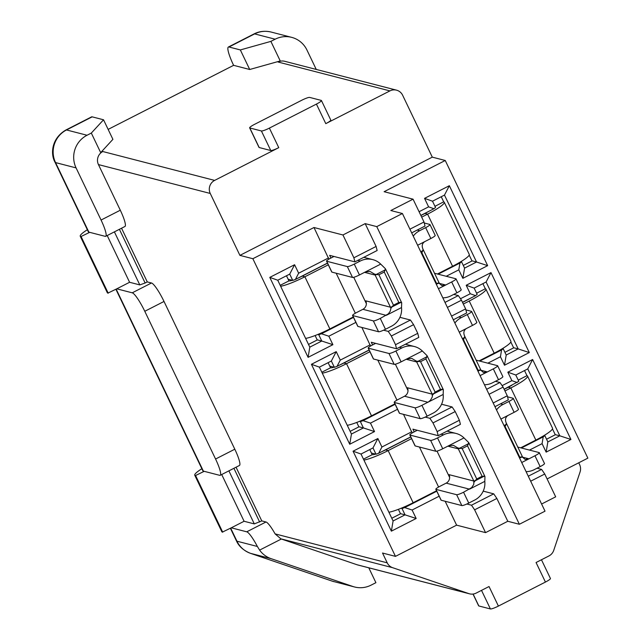 <?xml version="1.0" encoding="UTF-8"?>
<svg xmlns="http://www.w3.org/2000/svg" width="641" height="641" viewBox="0 0 641 641"><rect width="100%" height="100%" fill="white"/><g stroke="black" fill="none" stroke-linecap="round" stroke-linejoin="round"><path stroke-width="0.96" d="M545.026 511.173L402.412 213.517L376.764 226.618L519.37 524.266L545.026 511.173M519.37 524.266L507.792 521.277L485.558 532.631L456.608 525.155L395.473 556.372L382.525 553.031L387.22 562.838A9.743 9.495 104.5 0 0 392.669 567.702L280.862 538.841L357.101 564.769A9.743 9.495 104.5 0 0 357.766 564.969L469.573 593.838A9.743 9.495 104.5 0 0 476.175 593.093L489.035 586.531L498.402 606.082L545.427 582.068L536.06 562.518L548.92 555.955A9.743 9.495 104.5 0 0 553.744 550.323L580.049 472.032A9.743 9.495 104.5 0 0 579.608 464.605L578.743 462.794M402.412 213.517L390.834 210.528L413.06 199.175L384.111 191.699L445.247 160.49L587.861 458.139L547.11 478.947M530.668 481.207L544.746 474.02L555.675 496.831L541.597 504.018M445.247 160.49L432.298 157.141L239.91 255.374L252.858 258.716L313.994 227.507L342.951 234.975L365.178 223.629L376.764 226.618M357.101 564.769L468.908 593.638L392.669 567.702M468.908 593.638A9.743 9.495 104.5 0 0 469.573 593.838M368.791 567.814L375.906 582.677L371.083 585.137A24.35 23.741 104.5 0 1 354.585 586.988L332.31 581.171L250.487 553.335C243.548 550.531 238.853 546.364 236.417 540.844L230.391 528.264M87.36 229.734A24.35 3.55 -25.6 0 0 80.245 236.225A24.35 3.55 -25.6 0 0 80.83 236.617L89.7 232.338L88.859 232.114A21.914 3.197 154.4 0 1 88.33 231.762L55.022 162.237C50.511 154.401 51.104 138.592 65.919 129.987L91.567 116.886A21.914 3.702 63 0 1 92.168 116.854L103.538 119.787L112.904 139.345L100.685 152.622L102.824 151.532L214.631 180.401A9.743 9.495 104.5 0 0 210.248 193.454L239.91 255.374M432.298 157.141L402.628 95.221A9.743 9.495 104.5 0 0 389.92 90.902L278.114 62.033L280.245 60.943L249.71 69.492L240.343 49.934L228.973 47.001A21.914 3.702 -117 0 0 228.372 47.033A21.914 3.702 -117 0 0 233.604 65.334L249.71 69.492M325.788 123.641L316.422 104.09A7.307 1.066 -25.6 0 0 321.429 100.525L330.796 120.075A7.307 1.066 154.4 0 1 325.788 123.641L389.92 90.902M316.422 104.09L269.388 128.104L278.763 147.654A7.307 1.066 154.4 0 1 270.766 150.523L259.188 147.534A7.307 1.066 154.4 0 1 259.012 147.414L249.645 127.863A7.307 1.066 -25.6 0 0 249.822 127.976L259.188 147.534M214.631 180.401L278.763 147.654M233.604 65.334L108.137 129.394M507.792 521.277L496.863 498.466L474.628 509.819L485.558 532.631M313.994 227.507L328.881 259.156M330.932 258.035L329.642 255.342L354.906 261.865L353.88 257.794L342.951 234.975M353.88 257.794L376.107 246.44L365.178 223.629M376.107 246.44L377.14 250.511L354.906 261.865M413.06 199.175L423.997 221.994L425.023 226.065L411.682 232.875M409.92 229.182L423.997 221.994M473.122 594.047L478.827 605.961L490.413 608.95L481.511 590.369M478.827 605.961A7.307 1.066 154.4 0 1 478.651 605.841L473.01 594.063M541.461 559.761L550.443 578.511A7.307 1.066 154.4 0 1 545.427 582.068M498.402 606.082A7.307 1.066 154.4 0 1 490.413 608.95M249.645 127.863A7.307 1.066 -25.6 0 1 254.653 124.298L301.679 100.284A7.307 1.066 -25.6 0 1 309.675 97.416L321.253 100.405A7.307 1.066 -25.6 0 1 321.429 100.525M270.766 150.523L261.4 130.964L249.822 127.976M261.4 130.964A7.307 1.066 -25.6 0 0 269.388 128.104M387.22 562.838L275.109 533.889L280.862 538.841M102.824 151.532A9.743 9.495 104.5 0 0 98.442 164.585L210.248 193.454M396.515 90.157L284.708 61.288A9.743 9.495 104.5 0 0 278.114 62.033M280.245 60.943L270.879 41.385L240.343 49.934M103.538 119.787L91.318 133.072L100.685 152.622M270.879 41.385L275.157 39.205L254.629 33.901L228.973 47.001M92.168 116.854L66.512 129.955L87.04 135.251L91.318 133.072M230.68 528.12L236.946 541.196L257.37 546.469A19.478 3.293 -117 0 0 246.745 531.814L231.273 527.815L222.403 532.102A24.35 3.55 154.4 0 1 221.818 531.71L194.752 475.221A24.35 3.55 -25.6 0 0 195.337 475.614L204.207 471.327L203.365 471.111A21.914 3.197 154.4 0 1 202.836 470.758L115.885 289.275M201.867 468.723A24.35 3.55 -25.6 0 0 194.752 475.221M204.207 471.327L219.679 475.326A19.478 3.293 -117 0 0 220.216 475.293A19.478 3.293 -117 0 0 215.568 459.028L144.778 311.286A19.478 3.293 -117 0 0 132.238 292.817L116.766 288.827L107.896 293.105A24.35 3.55 154.4 0 1 107.311 292.713L80.245 236.225M108.217 293.193L81.151 236.697M222.715 532.182L195.657 475.694M220.216 475.293L239.454 465.47A19.478 3.293 -117 0 0 234.806 449.205L215.568 459.028M144.778 311.286L164.016 301.462A19.478 3.293 -117 0 0 151.476 282.993L147.27 281.912L121.542 228.212M257.37 546.469L259.613 550.114A24.35 23.741 104.5 0 0 271.095 558.664L250.567 553.359L332.391 581.195L352.919 586.491L271.095 558.664M352.919 586.491A24.35 23.741 104.5 0 0 354.585 586.988M87.04 135.251A24.35 23.741 104.5 0 0 76.079 167.894L101.062 220.039A19.478 3.293 63 0 1 105.709 236.297L124.947 226.481A19.478 3.293 -117 0 0 120.3 210.216L98.442 164.585M105.709 236.297A19.478 3.293 63 0 1 105.172 236.329L89.7 232.338M316.245 69.428L306.943 50.014A24.35 23.741 104.5 0 0 291.655 37.354A24.35 23.741 104.5 0 0 275.157 39.205M275.109 533.889A19.478 3.293 -117 0 0 265.983 521.99L261.776 520.901L254.309 523.905L244.093 521.269L231.273 527.815M221.706 474.532L244.093 521.269M254.309 523.905L228.893 470.863M119.402 229.31L145.13 283.002L139.802 284.908L129.594 282.272L116.766 288.827M145.13 283.002L147.27 281.912M107.199 235.535L129.594 282.272M139.802 284.908L114.386 231.866M328.569 257.922L298.642 273.202L295.397 279.46L327.471 263.082M420.841 215.408L433.917 208.734L428.613 206.843L419.07 211.714M466.848 504.002L471.496 505.204L474.628 509.819M496.863 498.466L493.73 493.85L483.202 491.134M471.496 505.204L493.73 493.85M544.746 474.02L541.613 469.404L537.038 468.218M528.272 476.207L541.613 469.404M259.637 521.99L233.909 468.299M372.573 344.938L371.283 342.246L396.547 348.768L418.781 337.422L417.748 333.344L413.581 324.658L410.448 320.035L399.928 317.319M455.222 411.562L432.995 422.916L437.154 431.601L438.188 435.68L460.414 424.326L459.389 420.248L455.222 411.562L452.089 406.947L441.569 404.231M438.188 435.68L412.916 429.15L414.206 431.842M437.154 431.601L459.389 420.248M425.207 417.099L429.855 418.293L452.089 406.947M361.885 327.455L370.522 346.06M396.547 348.768L395.521 344.698L391.355 336.004L388.222 331.389L383.574 330.187M413.581 324.658L391.355 336.004M395.521 344.698L417.748 333.344M388.222 331.389L410.448 320.035M370.21 344.826L340.283 360.106L337.038 366.364L369.104 349.986M353.495 317.399L321.421 333.777L328.833 336.205L355.883 322.391M429.855 418.293L432.995 422.916M395.473 556.372L252.858 258.716M164.016 301.462L234.806 449.205M236.048 467.209L261.776 520.901M445.158 501.262L456.608 525.155M403.526 414.358L412.163 432.971M395.128 404.303L363.062 420.68L370.466 423.116L397.524 409.303M410.745 436.898L378.671 453.267L376.011 454.221L371.411 453.035M401.058 508.289L402.035 508.537L404.695 507.584L436.769 491.206M337.038 366.364L334.37 367.317L329.778 366.131M359.425 421.385L360.394 421.634L363.062 420.68M295.397 279.46L292.737 280.413L288.138 279.228M317.784 334.482L318.761 334.73L321.421 333.777M404.695 507.584L412.107 510.02L439.165 496.206M411.851 431.73L381.924 447.009L378.671 453.267M493.193 402.989L507.271 395.801L508.297 399.88L494.964 406.682M507.271 395.801L503.105 387.108L489.027 394.303M453.764 294.411L458.331 295.589L461.472 300.204L465.63 308.898L466.664 312.968L453.323 319.779M486.631 389.303L499.972 382.493L495.405 381.315M461.472 300.204L447.394 307.392M451.552 316.085L465.63 308.898M444.998 302.4L458.331 295.589M462.482 302.312L475.558 295.637L470.254 293.746L460.47 298.738M446.216 276.271L458.804 269.845L459.942 263.042L438.132 274.18M503.105 387.108L499.972 382.493M487.857 363.175L500.437 356.749L501.583 349.954L479.764 361.091M521.405 447.995L543.215 436.858L544.826 435.632L544.185 435.463M555.226 434.63L559.817 435.816L527.759 368.904L515.789 375.017L518.801 381.315L504.114 389.215M513.585 347.726L518.176 348.912L486.118 281.992L474.148 288.105L477.168 294.411L475.558 295.637M501.583 349.954L503.193 348.728L502.544 348.56M471.944 260.823L476.543 262.009L444.477 195.088L432.507 201.202L435.527 207.5L433.917 208.734M459.942 263.042L461.552 261.816L460.903 261.648M529.49 450.086L542.078 443.66L543.215 436.858M517.191 382.541L511.887 380.65L502.111 385.642M412.107 510.02L416.169 518.489L391.371 531.157L353.063 451.2L377.861 438.54L381.924 447.009M370.466 423.116L374.528 431.585L349.73 444.245L311.422 364.296L336.221 351.637L340.283 360.106M328.833 336.205L332.895 344.682L308.097 357.341L269.789 277.385L294.588 264.725L298.642 273.202M376.011 454.221L372.99 447.923L361.019 454.036L393.085 520.957L405.056 514.843L400.457 513.657M334.37 367.317L331.357 361.019L319.386 367.133L351.444 434.045L363.415 427.932L358.816 426.746M292.737 280.413L289.716 274.116L277.745 280.221L309.803 347.142L321.774 341.028L317.183 339.842M416.169 518.489L405.056 514.843L402.035 508.537M374.528 431.585L363.415 427.932L360.394 421.634M332.895 344.682L321.774 341.028L318.761 334.73M511.887 380.65L507.832 372.181L532.623 359.513L570.931 439.47L546.14 452.129L542.078 443.66M428.613 206.843L424.55 198.365L449.349 185.706L487.657 265.654L462.858 278.322L458.804 269.845M470.254 293.746L466.191 285.269L490.99 272.609L529.298 352.566L504.499 365.226L500.437 356.749M544.826 435.632L547.847 441.929L546.14 452.129M503.193 348.728L506.206 355.026L504.499 365.226M461.552 261.816L464.573 268.122L462.858 278.322M432.507 201.202L424.55 198.365M444.477 195.088L449.349 185.706M464.573 268.122L476.543 262.009L487.657 265.654M309.803 347.142L308.097 357.341M277.745 280.221L269.789 277.385M289.716 274.116L294.588 264.725M474.148 288.105L466.191 285.269M486.118 281.992L490.99 272.609M506.206 355.026L518.176 348.912L529.298 352.566M351.444 434.045L349.73 444.245M319.386 367.133L311.422 364.296M331.357 361.019L336.221 351.637M515.789 375.017L507.832 372.181M527.759 368.904L532.623 359.513M547.847 441.929L559.817 435.816L570.931 439.47M393.085 520.957L391.371 531.157M361.019 454.036L353.063 451.2M372.99 447.923L377.861 438.54M524.522 370.554L526.966 375.666L518.232 380.121M552.478 428.901L555.282 434.758L546.549 439.221M482.881 283.651L485.333 288.754L476.6 293.217M510.837 341.998L513.649 347.855L504.908 352.318M441.24 196.739L443.692 201.851L434.959 206.314M469.204 255.094L472.008 260.951L463.275 265.406M375.578 454.108A12.179 1.779 154.4 0 1 372.205 454.685L369.753 449.573M391.787 518.24L400.521 513.786L398.39 509.347M333.937 367.205A12.179 1.779 154.4 0 1 330.564 367.782L328.12 362.67M350.146 431.337L358.88 426.874L356.757 422.435M292.296 280.301A12.179 1.779 154.4 0 1 288.931 280.878L286.479 275.766M308.505 344.433L317.239 339.97L315.116 335.531M520.7 447.811L535.844 440.079A24.35 3.55 -25.6 0 0 552.534 428.204L527.551 376.059A24.35 3.55 154.4 0 1 510.861 387.941L504.948 390.954M526.966 375.666A24.35 3.55 154.4 0 1 527.551 376.059M511.927 385.233A12.179 1.779 154.4 0 1 508.225 387.26L504.171 389.327M479.059 360.907L494.203 353.175A24.35 3.55 -25.6 0 0 510.901 341.292L485.918 289.147A24.35 3.55 154.4 0 1 469.22 301.03L463.307 304.05M485.333 288.754A24.35 3.55 154.4 0 1 485.918 289.147M470.286 298.321A12.179 1.779 154.4 0 1 466.584 300.357L462.53 302.424M428.653 211.418A12.179 1.779 154.4 0 1 424.951 213.445L420.889 215.52M437.426 274.003L452.562 266.271A24.35 3.55 -25.6 0 0 469.26 254.389L444.277 202.244A24.35 3.55 154.4 0 1 427.579 214.126L421.674 217.147M443.692 201.851A24.35 3.55 154.4 0 1 444.277 202.244M372.205 454.685L363.471 459.148M410.801 437.002L385.521 449.91A12.179 1.779 154.4 0 1 381.467 451.841M411.578 438.628L388.158 450.591A24.35 3.55 154.4 0 1 363.912 460.078M388.895 512.223A24.35 3.55 -25.6 0 0 413.141 502.728L436.561 490.774M369.937 351.725L346.517 363.679A24.35 3.55 154.4 0 1 322.279 373.174M347.262 425.312A24.35 3.55 -25.6 0 0 371.5 415.825L394.92 403.87M330.564 367.782L321.83 372.245M369.16 350.098L343.888 363.006A12.179 1.779 154.4 0 1 339.826 364.937M328.304 264.821L304.884 276.776A24.35 3.55 154.4 0 1 280.638 286.263M305.621 338.408A24.35 3.55 -25.6 0 0 329.867 328.921L353.287 316.958M288.931 280.878L280.189 285.333M327.519 263.195L302.248 276.095A12.179 1.779 154.4 0 1 298.185 278.034M518.321 409.118A6.33 0.921 154.4 0 1 518.473 409.222A6.33 0.921 154.4 0 1 514.13 412.315L508.145 415.368C505.388 417.107 504.788 419.735 506.366 423.236L522.687 457.297L525.099 459.413L528.969 458.82L534.955 455.767A6.33 0.921 -25.6 0 0 539.297 452.674A6.33 0.921 -25.6 0 0 539.145 452.578L518.505 447.25A6.33 0.921 -25.6 0 0 517.792 447.282M476.688 322.215A6.33 0.921 154.4 0 1 476.84 322.319A6.33 0.921 154.4 0 1 472.497 325.404L466.512 328.464C463.747 330.203 463.155 332.823 464.733 336.325L481.046 370.394L483.466 372.509L487.328 371.916L493.314 368.863A6.33 0.921 -25.6 0 0 497.656 365.771A6.33 0.921 -25.6 0 0 497.504 365.666L476.872 360.338A6.33 0.921 -25.6 0 0 476.151 360.378M435.047 235.311A6.33 0.921 154.4 0 1 435.199 235.415A6.33 0.921 154.4 0 1 430.856 238.5L424.871 241.561C422.107 243.3 421.514 245.92 423.092 249.421L439.414 283.49L441.825 285.598L445.687 285.013L451.673 281.952A6.33 0.921 -25.6 0 0 456.015 278.867A6.33 0.921 -25.6 0 0 455.863 278.763L435.231 273.435A6.33 0.921 -25.6 0 0 434.51 273.467M468.315 443.788L468.635 442.498L469.124 443.436L484.957 476.559L484.804 481.367A18.509 18.044 -75.5 0 1 474.749 500.028L468.763 503.081A6.33 0.921 154.4 0 1 461.832 505.565L441.2 500.244A6.33 0.921 154.4 0 1 441.048 500.14L435.84 489.275A6.33 0.921 154.4 0 1 440.183 486.182L446.168 483.13A6.33 6.17 104.5 0 0 449.02 474.644L473.843 481.054L457.898 447.979L453.435 445.343L448.724 445.711L442.739 448.764A6.33 0.921 154.4 0 1 435.808 451.256L415.176 445.928A6.33 0.921 154.4 0 1 415.023 445.824L409.815 434.959A6.33 0.921 154.4 0 1 414.158 431.874L417.275 430.279M426.674 356.877L427.002 355.595L427.483 356.532L443.324 389.656L443.171 394.463A18.509 18.044 -75.5 0 1 433.108 413.125L427.122 416.177A6.33 0.921 154.4 0 1 420.2 418.661L399.559 413.333L394.359 402.468L414.991 407.796A6.33 0.921 -25.6 0 0 421.914 405.312L428.452 401.947L430.448 400.256L432.33 396.883L432.202 394.143L416.257 361.075L411.794 358.431L407.083 358.808L401.098 361.861A6.33 0.921 154.4 0 1 394.175 364.344L373.535 359.016A6.33 0.921 154.4 0 1 373.382 358.92L368.182 348.055A6.33 0.921 154.4 0 1 372.525 344.962L375.642 343.376M385.033 269.973L385.361 268.683L385.842 269.629L401.683 302.752L401.53 307.56A18.509 18.044 -75.5 0 1 391.467 326.213L385.481 329.274A6.33 0.921 154.4 0 1 378.559 331.758L357.926 326.429L352.718 315.564L373.35 320.893A6.33 0.921 -25.6 0 0 380.281 318.409L388.358 313.834L390.257 311.157L390.938 308.233L375.161 275.085L374.616 274.172L370.161 271.528L365.442 271.896L359.457 274.957A6.33 0.921 154.4 0 1 352.534 277.441L331.902 272.113A6.33 0.921 154.4 0 1 331.75 272.008L326.541 261.151A6.33 0.921 154.4 0 1 330.884 258.059L334.001 256.464M505.837 424.919L505.148 426.634L519.723 457.049L521.237 457.081L522.151 456.384M506.743 424.23L505.933 424.847M544.345 463.435A6.33 0.921 154.4 0 1 544.497 463.539A6.33 0.921 154.4 0 1 540.155 466.632L534.169 469.685A18.509 18.044 -75.5 0 1 526.093 471.648M496.527 409.944A18.509 18.044 -75.5 0 1 502.945 404.503L508.93 401.45A6.33 0.921 -25.6 0 0 513.273 398.357A6.33 0.921 -25.6 0 0 513.12 398.261L507.528 396.811M464.196 338.015L463.507 339.73L478.082 370.145L479.604 370.169L480.51 369.48M465.11 337.326L464.292 337.943M502.712 376.531A6.33 0.921 154.4 0 1 502.865 376.636A6.33 0.921 154.4 0 1 498.522 379.72L492.536 382.781A18.509 18.044 -75.5 0 1 484.452 384.744M454.886 323.04A18.509 18.044 -75.5 0 1 461.304 317.599L467.289 314.547A6.33 0.921 -25.6 0 0 471.632 311.454A6.33 0.921 -25.6 0 0 471.48 311.35L465.887 309.907M461.071 289.628A6.33 0.921 154.4 0 1 461.224 289.724A6.33 0.921 154.4 0 1 456.881 292.817L450.895 295.87A18.509 18.044 -75.5 0 1 442.811 297.841M413.245 236.128A18.509 18.044 -75.5 0 1 419.671 230.696L425.656 227.635A6.33 0.921 -25.6 0 0 429.991 224.55A6.33 0.921 -25.6 0 0 429.839 224.446L424.246 223.004M422.555 251.112L421.874 252.818L436.441 283.234L437.963 283.266L438.877 282.569M423.469 250.415L422.659 251.04M415.176 445.928L409.968 435.063L430.608 440.391A6.33 0.921 -25.6 0 0 437.531 437.907L443.516 434.846A18.509 18.044 -75.5 0 1 456.055 433.444A18.509 18.044 -75.5 0 1 463.988 437.915L448.724 445.711M468.635 442.498L463.988 437.915M483.618 476.287L482.096 476.263L467.521 445.84L468.21 444.133M441.2 500.244L435.992 489.379L456.632 494.708A6.33 0.921 -25.6 0 0 463.555 492.224L471.632 487.649L473.779 484.38L473.843 481.054L475.181 480.574M475.342 480.51L476.752 478.987L462.177 448.572L459.942 448.355L458.435 448.9L447.843 446.16M394.359 402.468A6.33 0.921 154.4 0 1 394.207 402.372A6.33 0.921 154.4 0 1 398.542 399.279L404.527 396.226A6.33 6.17 104.5 0 0 407.38 387.741L432.202 394.143L433.54 393.662M433.709 393.606L435.119 392.084L420.544 361.668L418.301 361.452L416.794 361.989L406.202 359.256M373.535 359.016L368.335 348.159L388.967 353.479A6.33 0.921 -25.6 0 0 395.89 350.996L401.875 347.943A18.509 18.044 -75.5 0 1 414.415 346.533A18.509 18.044 -75.5 0 1 422.347 351.012L407.083 358.808M427.002 355.595L422.347 351.012M441.978 389.383L440.463 389.351L425.888 358.936L426.577 357.229M352.718 315.564A6.33 0.921 154.4 0 1 352.566 315.46A6.33 0.921 154.4 0 1 356.909 312.375L362.894 309.315A6.33 6.17 104.5 0 0 365.747 300.829L390.561 307.239L391.907 306.759M392.068 306.702L393.478 305.18L378.903 274.757L376.66 274.548L375.161 275.085L364.561 272.353M331.902 272.113L326.694 261.248L347.326 266.576A6.33 0.921 -25.6 0 0 354.257 264.092L360.242 261.039A18.509 18.044 -75.5 0 1 372.782 259.629A18.509 18.044 -75.5 0 1 380.714 264.108L365.442 271.896M385.361 268.683L380.714 264.108M400.345 302.472L398.822 302.448L384.247 272.032L384.937 270.318M508.145 415.368L500.893 419.07M505.933 424.574L506.366 423.236M519.218 457.305L519.723 457.049M505.148 426.634L504.643 426.89M521.534 457.129L522.687 457.297M521.718 462.522L528.969 458.82L522.607 457.177M466.512 328.464L459.26 332.166M464.3 337.671L464.733 336.325M477.577 370.402L478.082 370.145M463.507 339.73L463.002 339.986M479.893 370.218L481.046 370.394M480.077 375.618L487.328 371.916L480.966 370.274M438.436 288.714L445.687 285.013L439.325 283.37M438.26 283.314L439.414 283.49M435.936 283.498L436.441 283.234M421.874 252.818L421.369 253.075M424.871 241.561L417.62 245.263M422.659 250.759L423.092 249.421M459.517 448.275L457.898 447.979M467.521 445.84L462.177 448.572M476.752 478.987L482.096 476.263M484.957 476.559L483.907 476.335L475.245 480.758M446.168 483.13L469.541 489.163L484.804 481.367M475.117 480.83L474.22 482.048M399.559 413.333A6.33 0.921 154.4 0 1 399.407 413.237L394.207 402.372M404.527 396.226L427.9 402.26L443.171 394.463M443.324 389.656L442.274 389.432L433.604 393.854M433.476 393.919L432.579 395.144M425.888 358.936L420.544 361.668M435.119 392.084L440.463 389.351M417.876 361.372L416.257 361.075M357.926 326.429A6.33 0.921 154.4 0 1 357.774 326.325L352.566 315.46M362.894 309.315L386.267 315.356L401.53 307.56M401.683 302.752L400.633 302.528L391.971 306.951M391.835 307.015L390.938 308.233M384.247 272.032L378.903 274.757M393.478 305.18L398.822 302.448M376.243 274.46L374.616 274.172M80.83 236.617L107.896 293.105M195.337 475.614L222.403 532.102M116.173 289.123L203.365 471.111M151.476 282.993L132.238 292.817M281.359 539.009L259.613 550.114M120.3 210.216L101.062 220.039M76.079 167.894L55.551 162.59L88.859 232.114M265.983 521.99L246.745 531.814M271.127 32.05A24.35 23.741 104.5 0 0 254.629 33.901A21.914 3.702 -117 0 0 254.028 33.933C259.22 31.257 264.917 30.632 271.127 32.05L291.655 37.354M65.919 129.987A21.914 3.702 63 0 1 66.512 129.955A24.35 23.741 104.5 0 0 55.551 162.59A21.914 3.197 -25.6 0 1 55.006 162.205M236.401 540.804A21.914 3.197 154.4 0 0 236.946 541.196A24.35 23.741 104.5 0 0 250.567 553.359M332.391 581.195A24.35 23.741 104.5 0 0 334.057 581.691M508.225 387.26L510.861 387.941L535.844 440.079M469.22 301.03L494.203 353.175M424.951 213.445L427.579 214.126L452.562 266.271M413.141 502.728L388.158 450.591L385.521 449.91M371.5 415.825L346.517 363.679L343.888 363.006M329.867 328.921L304.884 276.776L302.248 276.095M438.612 487.04L419.438 447.025M396.971 400.128L377.805 360.122M355.33 313.225L336.164 273.21M449.645 477.489L437.01 451.112M408.005 390.577L395.369 364.208M366.364 303.674L353.728 277.297M502.945 404.503L500.477 403.87M461.304 317.599L458.844 316.966M419.671 230.696L417.203 230.055M441.056 434.213L443.516 434.846M483.811 476.135L484.532 475.598M469.124 443.436L468.307 444.061M399.415 347.31L401.875 347.943M442.178 389.231L442.891 388.686M427.483 356.532L426.674 357.149M357.774 260.398L360.242 261.039M400.537 302.328L401.25 301.783M385.842 269.629L385.033 270.246M504.002 425.56L505.805 424.638M519.603 458.115L521.269 457.257M540.155 466.632L534.955 455.767M514.13 412.315L508.93 401.45M462.369 338.656L464.164 337.735M477.962 371.203L479.636 370.354M498.522 379.72L493.314 368.863M472.497 325.404L467.289 314.547M456.881 292.817L451.673 281.952M436.329 284.3L437.995 283.45M420.728 251.745L422.531 250.831M430.856 238.5L425.656 227.635M437.531 437.907L442.739 448.764M468.178 443.852L459.781 448.139M463.555 492.224L468.763 503.081M426.545 356.941L418.14 361.236M395.89 350.996L401.098 361.861M421.914 405.312L427.122 416.177M384.904 270.037L376.499 274.332M354.257 264.092L359.457 274.957M380.281 318.409L385.481 329.274M430.608 440.391L435.808 451.256M456.632 494.708L461.832 505.565M414.991 407.796L420.2 418.661M388.967 353.479L394.175 364.344M373.35 320.893L378.559 331.758M347.326 266.576L352.534 277.441M228.372 47.033L254.028 33.933M447.098 431.129L456.055 433.444M405.457 344.225L414.415 346.533M363.816 257.313L372.782 259.629M513.273 398.357L518.473 409.222M539.297 452.674L544.497 463.539M471.632 311.454L476.84 322.319M497.656 365.771L502.865 376.636M456.015 278.867L461.224 289.724M429.991 224.55L435.199 235.415"/></g></svg>
